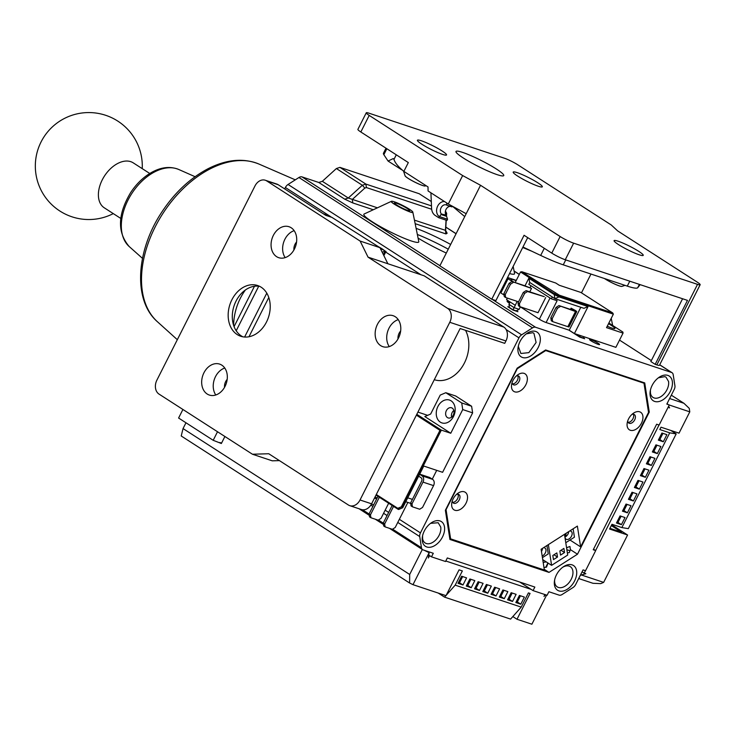 <?xml version="1.0" encoding="UTF-8"?>
<svg xmlns="http://www.w3.org/2000/svg" width="737" height="737" viewBox="0 0 737 737"><rect width="100%" height="100%" fill="white"/><g stroke="black" fill="none" stroke-linecap="round" stroke-linejoin="round"><path stroke-width="1.11" d="M392.6 529.148L421.463 547.729L419.722 536.564A5.352 3.418 -57.2 0 1 420.449 532.888L518.968 337.859A5.352 3.418 -57.2 0 1 521.621 334.828L532.529 327.864A5.352 3.418 -57.2 0 1 535.559 327.256L671.545 372.471A5.352 3.418 -57.2 0 1 672.052 372.71A5.352 3.418 -57.2 0 1 673.185 374.636L674.926 385.801A5.352 3.418 122.8 0 1 674.198 389.477L666.819 404.097L669.288 404.917L659.127 425.046L656.649 424.226L593.23 549.756L595.708 550.585L593.525 549.176M284.685 188.902L285.394 187.502A5.352 3.418 -57.2 0 1 288.056 184.471L298.955 177.506L532.529 327.864M268.793 297.518L248.977 336.754M434.286 379.702A31.424 23.86 -71.6 0 0 462.56 366.271A31.424 23.86 -71.6 0 0 465.544 330.323M373.272 209.75L352.839 202.951L344.741 199.183L318.789 182.481L301.995 176.889A5.352 3.418 122.8 0 0 298.955 177.506M415.161 223.68L445.959 233.924L447.138 233.233L445.618 230.386L414.443 220.133M391.365 201.339L364.152 213.997A30.751 3.823 26.8 0 0 389.578 231.538A30.751 3.823 26.8 0 0 418.791 241.598L412.831 212.182M450.657 244.444A40.111 4.984 26.8 0 0 416.101 228.35M418.082 238.106A40.111 4.984 26.8 0 0 446.309 253.049M509.553 273.574A30.751 3.823 26.8 0 0 514.573 273.445L513.155 266.435M583.207 337.795L584.681 338.744L579.724 337.095L568.872 330.102M509.414 307.255L507.775 306.703L512.961 310.047L517.918 311.696L516.444 310.747M591.12 340.881A5.62 0.7 26.8 0 0 596.417 343.672A5.62 0.7 26.8 0 0 599.605 344.566A5.62 0.7 26.8 0 0 594.906 341.415A5.62 0.7 26.8 0 0 589.572 339.499A5.62 0.7 26.8 0 0 591.12 340.881M510.087 302.124A5.62 0.7 26.8 0 0 507.084 301.304A5.62 0.7 26.8 0 0 508.631 302.677A5.62 0.7 26.8 0 0 509.525 303.229M595.708 550.585L585.537 570.714L583.068 569.894L575.68 584.505A5.352 3.418 122.8 0 1 573.018 587.536L562.119 594.501A5.352 3.418 122.8 0 1 559.079 595.118L548.89 591.728L547.094 595.275L533.054 590.613L531.156 589.388L445.784 560.995M449.92 539.456L445.369 510.271L517.162 368.159L545.638 349.964L644.728 382.918L649.269 412.094L577.486 554.206L549.01 572.4L449.92 539.456M543.178 562.377L546.255 561.907M548.061 563.068L546.504 567.14L543.98 567.527M544.256 569.342L549.01 572.4M566.56 547.729L569.922 546.486L570.41 549.645L577.486 554.206M570.41 549.645L569.296 552.584L567.37 552.879M566.467 547.112L567.26 547.628M648.403 411.532L649.269 412.094M421.463 547.729A5.352 3.418 122.8 0 0 422.596 549.655A5.352 3.418 122.8 0 0 423.093 549.894L433.292 553.284L431.495 556.84L445.535 561.511L447.322 557.955L534.85 587.057L533.054 590.613M391.319 201.394L391.319 201.413C389.781 202.795 412.591 214.32 412.803 212.265L412.803 212.247A12.032 1.492 26.8 0 0 409.505 209.28A12.032 1.492 26.8 0 0 398.146 203.311A12.032 1.492 26.8 0 0 391.329 201.385A12.032 1.492 26.8 0 0 401.398 208.147A12.032 1.492 26.8 0 0 412.812 212.238L412.803 212.265M448.262 249.189A40.111 4.984 26.8 0 0 417.345 234.467M407.349 208.571A8.558 1.069 26.8 0 0 399.279 204.324A8.558 1.069 26.8 0 0 394.433 202.951A8.558 1.069 26.8 0 0 401.591 207.76A8.558 1.069 26.8 0 0 409.708 210.671A8.558 1.069 26.8 0 0 407.349 208.571M431.495 556.84L429.588 555.615L428.39 557.983L429.137 552.695L412.987 584.671L446.014 595.653L459.059 569.839L462.357 570.935L455.18 585.15L521.234 607.113L528.411 592.898L530.05 593.442L517.006 619.264L512.832 616.574M544.938 594.556L543.998 596.417L545.583 594.777M668.044 407.377L669.601 407.902L668.606 406.271M668.229 407.017L669.601 407.902M585.445 570.687L584.201 573.146L582.101 571.801M659.025 425.019L595.625 550.53M519.723 582.027L531.156 589.388M584.201 573.146L585.851 573.699L581.355 574.971L603.649 582.377L627.574 535.007L611.71 524.799M671.324 395.17L683.936 403.286L689.252 408.362L689.786 411.845L679.026 433.163L661.006 427.202L659.827 429.542L669.73 432.84L621.871 527.581L611.968 524.283L609.573 529.028L627.574 535.007M689.786 411.845L669.242 405.009M625.013 517.558L620.057 515.909L616.464 523.012L621.42 524.661L625.013 517.558M630.992 505.711L626.035 504.071L622.452 511.174L627.399 512.823L630.992 505.711M636.971 493.873L632.024 492.224L628.431 499.327L633.387 500.976L636.971 493.873M642.959 482.026L638.002 480.386L634.41 487.489L639.366 489.138L642.959 482.026M648.938 470.188L643.981 468.539L640.398 475.641L645.345 477.29L648.938 470.188M654.917 458.34L649.97 456.7L646.377 463.803L651.333 465.452L654.917 458.34M660.905 446.502L655.948 444.853L652.356 451.956L657.312 453.605L660.905 446.502M666.884 434.655L661.927 433.015L658.344 440.118L663.3 441.767L666.884 434.655M517.024 619.264L531.884 624.211L546.587 595.109M462.983 584.975L466.567 577.872L461.62 576.223L458.027 583.326L462.983 584.975L459.519 582.746L462.643 576.564M471.238 587.721L474.831 580.618L469.874 578.969L466.281 586.072L471.238 587.721L467.774 585.491L470.897 579.31M479.492 590.466L483.085 583.363L478.129 581.714L474.545 588.817L479.492 590.466L476.038 588.237L479.161 582.055M487.756 593.211L491.339 586.108L486.383 584.459L482.799 591.562L487.756 593.211L484.292 590.982L487.415 584.8M496.01 595.957L499.603 588.854L494.647 587.205L491.054 594.308L496.01 595.957L492.546 593.727L495.669 587.546M504.265 598.702L507.857 591.599L502.901 589.95L499.308 597.053L504.265 598.702L500.81 596.473L503.933 590.291M512.528 601.447L516.112 594.344L511.156 592.695L507.572 599.798L512.528 601.447L509.064 599.218L512.187 593.036M520.783 604.193L524.366 597.09L519.419 595.441L515.826 602.544L520.783 604.193L517.319 601.963L520.442 595.782M667.298 403.139L667.464 404.254L669.288 404.917M683.936 403.286L669.629 398.533M666.911 403.904L667.464 404.254M224.896 436.497L221.358 443.508L213.196 440.302L178.594 418.026L182.914 409.468M318.789 182.481L322.336 181.311L336.385 168.543L339.923 167.373L419.196 193.73L431.302 201.523M563.75 566.541A14.712 9.397 122.8 0 0 563.4 566.771A14.712 9.397 122.8 0 0 554.528 580.563A14.712 9.397 122.8 0 0 567.287 589.241A14.712 9.397 122.8 0 0 576.601 570.816A14.712 9.397 122.8 0 0 563.75 566.541M422.329 541.041A14.712 9.397 122.8 0 0 435.18 545.306A14.712 9.397 122.8 0 0 444.485 526.881A14.712 9.397 122.8 0 0 431.283 522.846A14.712 9.397 122.8 0 0 422.412 536.637A14.712 9.397 122.8 0 0 422.329 541.041M650.163 395.483A14.712 9.397 122.8 0 0 663.005 399.758A14.712 9.397 122.8 0 0 672.31 381.333A14.712 9.397 122.8 0 0 659.118 377.289A14.712 9.397 122.8 0 0 650.237 391.08A14.712 9.397 122.8 0 0 650.163 395.483M527.351 333.133A14.712 9.397 122.8 0 0 527.001 333.364A14.712 9.397 122.8 0 0 518.129 347.145A14.712 9.397 122.8 0 0 530.889 355.824A14.712 9.397 122.8 0 0 540.203 337.399A14.712 9.397 122.8 0 0 527.351 333.133M266.785 293.142L244.62 337.03M445.959 233.924L445.434 230.441L446.051 220.151M377.418 207.825L348.288 198.013L362.337 185.254L365.874 184.084L431.477 205.899M352.839 202.951L352.304 199.469L364.833 188.082L366.409 187.566L431.67 209.262M344.741 199.183L348.288 198.013L322.336 181.311M545.758 567.25L547.913 562.976M569.987 550.76L566.873 549.719M213.196 440.302L217.516 431.744M219.801 442.504L221.561 443.094M426.594 551.064L429.137 552.695L424.171 550.253M580.71 574.556L581.355 574.971L580.268 575.431M578.692 578.536L592.999 583.299L600.719 583.63L603.649 582.377M609.923 528.328L621.659 532.234L611.314 525.573M670.845 430.472L676.179 433.909L628.32 528.65L621.871 527.581M676.179 433.909L669.73 432.84M621.42 524.661L617.956 522.432L621.079 516.25M616.933 522.091L617.956 522.432M627.399 512.823L623.944 510.594L627.067 504.412M622.912 510.253L623.944 510.594M633.387 500.976L629.923 498.746L633.046 492.565M628.891 498.405L629.923 498.746M639.366 489.138L635.902 486.908L639.034 480.727M634.879 486.567L635.902 486.908M645.345 477.29L641.89 475.061L645.013 468.879M640.858 474.72L641.89 475.061M651.333 465.452L647.869 463.223L650.992 457.041M646.846 462.882L647.869 463.223M657.312 453.605L653.857 451.376L656.98 445.194M652.825 451.035L653.857 451.376M663.3 441.767L659.836 439.538L662.959 433.356M658.804 439.197L659.836 439.538M422.319 549.48L409.689 574.473L183.043 428.575L181.228 435.991L409.606 583.013L409.689 574.473M521.234 607.113L510.594 619.098L444.54 597.127L438.22 593.064M444.54 597.127L445.885 595.616M446.226 595.229L455.18 585.15M458.488 582.405L459.519 582.746M466.751 585.15L467.774 585.491M475.006 587.896L476.038 588.237M483.26 590.641L484.292 590.982M491.524 593.386L492.546 593.727M499.778 596.132L500.81 596.473M508.033 598.877L509.064 599.218M516.296 601.622L517.319 601.963M234.071 326.629L254.468 286.26M336.385 168.543L362.337 185.254L364.833 188.082M339.923 167.373L365.874 184.084L366.409 187.566M445.452 211.022L446.659 213.288L446.493 216.033M446.235 220.206L445.618 230.386M554.685 579.715A12.032 7.683 122.8 0 0 557.273 586.901A12.032 7.683 122.8 0 0 565.242 586.062A12.032 7.683 122.8 0 0 572.52 575.864A12.032 7.683 122.8 0 0 570.309 566.661A12.032 7.683 122.8 0 0 562.699 567.278M422.577 535.79L422.614 538.636A12.032 7.683 122.8 0 0 425.166 542.966A12.032 7.683 122.8 0 0 435.834 539.908A12.032 7.683 122.8 0 0 440.735 527.056L438.193 522.726L430.583 523.344M650.403 390.232L650.449 393.079A12.032 7.683 122.8 0 0 652.991 397.409A12.032 7.683 122.8 0 0 663.659 394.359A12.032 7.683 122.8 0 0 668.57 381.508L666.018 377.178L664.894 376.635L658.417 377.786M518.286 346.307L520.875 353.484L528.844 352.645L536.112 342.447L533.91 333.244L532.777 332.7L526.301 333.861M236.199 330.775L258.715 286.214M445.452 213.85L446.355 215.195L446.659 213.288M446.355 215.195L441.371 214.006L438.708 217.71L446.963 220.455L447.562 219.267L439.307 216.521A8.024 6.089 -71.6 0 1 437.179 207.29A8.024 6.089 -71.6 0 1 444.595 201.606M183.043 428.575L185.973 422.78M445.682 213.923L445.341 211.712M409.606 583.013L412.987 584.671M580.618 546.872L577.375 526.089L541.124 549.249L544.367 570.023L450.611 538.848L446.06 509.672L517.245 368.749L545.73 350.554L643.991 383.222L648.542 412.398L580.618 546.872L569.996 540.028M630.347 430.279A10.429 6.661 122.8 0 0 642.775 419.335A10.429 6.661 122.8 0 0 633.507 413.162A10.429 6.661 122.8 0 0 627.215 422.937A10.429 6.661 122.8 0 0 630.347 430.279M514.748 391.844A10.429 6.661 122.8 0 0 527.176 380.9A10.429 6.661 122.8 0 0 517.908 374.718A10.429 6.661 122.8 0 0 511.616 384.502A10.429 6.661 122.8 0 0 514.748 391.844M454.922 510.271A10.429 6.661 122.8 0 0 467.35 499.327A10.429 6.661 122.8 0 0 458.082 493.145A10.429 6.661 122.8 0 0 451.79 502.929A10.429 6.661 122.8 0 0 454.922 510.271M573.128 528.807L574.436 537.19L565.786 542.718M642.213 382.079L643.991 383.222M545.223 350.232L545.73 350.554M449.736 538.296L450.611 538.848M627.694 421.011A5.085 3.243 122.8 0 0 628.799 423.084A5.085 3.243 122.8 0 0 629.278 423.314A5.085 3.243 122.8 0 0 634.493 420.219A5.085 3.243 122.8 0 0 634.299 414.544A5.085 3.243 122.8 0 0 631.95 414.397M512.095 382.567A5.085 3.243 122.8 0 0 513.201 384.65A5.085 3.243 122.8 0 0 513.68 384.88A5.085 3.243 122.8 0 0 518.894 381.784A5.085 3.243 122.8 0 0 518.701 376.1A5.085 3.243 122.8 0 0 516.351 375.962M452.269 501.003A5.085 3.243 122.8 0 0 453.375 503.076A5.085 3.243 122.8 0 0 453.854 503.307A5.085 3.243 122.8 0 0 459.068 500.211A5.085 3.243 122.8 0 0 458.875 494.536A5.085 3.243 122.8 0 0 456.525 494.389M566.523 533.026A4.68 2.994 122.8 0 0 566.062 539.189A4.68 2.994 122.8 0 0 566.504 539.392A4.68 2.994 122.8 0 0 571.304 536.545A4.68 2.994 122.8 0 0 571.129 531.313A4.68 2.994 122.8 0 0 569.664 531.018M512.473 383.876A5.085 3.243 122.8 0 0 516.95 381.02A5.085 3.243 122.8 0 0 517.696 375.769M452.656 502.302A5.085 3.243 122.8 0 0 457.124 499.446A5.085 3.243 122.8 0 0 457.87 494.195M628.081 422.31A5.085 3.243 122.8 0 0 632.549 419.464A5.085 3.243 122.8 0 0 633.295 414.203M542.432 557.633L548.254 553.92L546.946 545.527M542.174 556.002A4.68 2.994 122.8 0 0 545.666 552.096A4.68 2.994 122.8 0 0 544.947 548.042A4.68 2.994 122.8 0 0 543.491 547.738M542.745 559.65L551.598 565.343L548.365 544.625M564.478 534.334L567.702 555.053L551.598 565.343M556.85 552.916L552.824 555.486L553.469 559.613L557.494 557.043L556.85 552.916M564.542 552.538L563.897 548.411L559.871 550.981L560.516 555.108L564.542 552.538L561.004 550.263M565.03 536.987A4.68 2.994 122.8 0 0 565.187 536.914A4.68 2.994 122.8 0 0 566.2 536.278A4.68 2.994 122.8 0 0 568.697 531.635M541.455 551.387A4.68 2.994 122.8 0 0 542.515 548.356M557.494 557.043L553.957 554.758M565.076 536.214L565.187 536.914L566.2 536.278L565.196 535.633M565.85 534.03L566.2 536.278M575.514 311.511L558.932 305.569L574.123 310.618L571.111 308.167L575.367 310.498A4.818 0.599 -153.2 0 1 576.693 311.677A4.818 0.599 -153.2 0 1 575.514 311.511L567.849 326.675L552.658 321.618L552.206 318.697L550.825 317.813L551.276 320.724L552.658 321.618M560.313 306.463L557.467 308.278L552.206 318.697M576.693 311.677L569.038 326.832A4.818 0.599 -153.2 0 1 567.849 326.675M529.774 282.483L528.834 284.344L551.331 298.817L557.108 300.742L546.099 322.53A5.352 0.663 -153.2 0 1 539.337 319.204L520.368 306.841M574.409 333.566L588.052 306.564L583.953 308.315L554.887 298.651L529.627 282.391L528.991 278.31L529.691 276.716L559.392 295.205L612.696 312.93L613.35 314.146L606.533 327.643L623.041 333.133L615.865 347.348L574.409 333.566L569.222 330.222L546.099 322.53M569.222 330.222L580.811 307.274M571.111 308.167L570.475 309.411M558.932 305.569L556.085 307.384L550.825 317.813M557.467 308.278L556.085 307.384M552.271 296.965L551.331 298.817M525.002 285.827L511.957 281.497L531.506 288.425L525.002 285.827L529.184 277.545L520.534 271.971L515.181 282.566M530.115 287.531L531.018 285.744M531.506 288.425L529.783 291.834M545.693 297.555L538.028 312.718L519.871 306.675L519.41 303.755L524.68 293.335L527.526 291.52L544.302 296.67L526.144 290.627L523.288 292.442L518.028 302.87L519.41 303.755M520.304 306.951L519.115 309.328L516.222 310.857L512.924 309.761L514.159 307.679L519.115 309.328M512.722 281.746L508.051 278.743L507.894 277.619L500.718 291.824L500.874 292.957L504.034 294.993M510.142 302.004L508.963 304.335L514.159 307.679L517.153 301.359M507.342 298.098L506.54 299.683L515.191 305.256M613.35 314.146L559.346 296.182L554.611 293.86L529.184 277.545L529.525 276.661L521.907 271.76L520.534 271.971M588.052 306.564L558.987 296.9L559.392 295.205M554.887 298.651L558.987 296.9L554.252 294.57L554.887 298.651M555.256 293.169L554.252 294.57L528.991 278.31M513.339 282.382L510.492 284.206L505.223 294.625L505.683 297.545L518.553 301.82M511.957 281.497L509.101 283.312L503.841 293.731L504.292 296.652L505.683 297.545M518.028 302.87L518.479 305.781L519.871 306.675M526.144 290.627L527.526 291.52M500.874 292.957L508.051 278.743M507.894 277.619L516.278 280.401M580.424 335.565L579.687 336.809L574.888 333.723M608.863 323.027L622.894 332.065L623.041 333.133M608.513 323.709A12.032 1.492 -153.2 0 1 614.732 328.638A12.032 1.492 -153.2 0 1 607.251 326.215M509.101 283.312L510.492 284.206M503.841 293.731L505.223 294.625M523.288 292.442L524.68 293.335M508.963 304.335L509.46 307.532L512.924 309.761M513.726 282.087A12.032 1.492 -153.2 0 1 510.925 279.673A12.032 1.492 -153.2 0 1 516.121 280.705M521.907 271.76L555.762 283.017L559.226 285.247L580.857 292.442L612.696 312.93M584.717 336.984L582.995 337.905L579.687 336.809M419.62 474.287L422.025 475.835A4.818 3.657 108.4 0 1 422.983 482.109L411.983 503.896L410.592 503.002L421.601 481.215A2.672 2.027 108.4 0 0 421.067 477.733L418.662 476.185M419.685 474.149L429.653 477.456L432.591 479.354A4.818 3.657 108.4 0 1 433.559 485.619L422.55 507.415L419.703 509.23L412.434 506.816L411.053 505.923L410.592 503.002M411.983 503.896L412.434 506.816M436.709 470.353L432.269 479.142M376.303 494.49L397.777 508.318L401.361 506.78L439.971 430.334L441.343 430.122L450.758 433.255L424.807 416.552L430.657 414.037L440.229 395.087L445.793 392.71L455.706 395.999L471.616 406.244L472.629 412.867L442.605 472.316L423.775 466.051L402.715 507.738L398.127 509.331L375.999 495.089M453.845 410.463A5.352 4.063 -71.6 0 0 451.606 417.179M416.801 414.323L441.343 430.122L402.227 507.572L401.361 506.78M472.629 412.867L462.725 409.569L450.758 433.255M377.961 496.351L369.071 513.938L370.462 514.831L379.343 497.245M370.462 514.831L370.914 517.752L378.182 520.165L381.029 518.351L388.657 503.242M392.148 505.481L383.258 523.077L384.65 523.97L385.101 526.881L392.37 529.304L395.216 527.48L407.865 502.441M384.65 523.97L393.53 506.374M383.258 523.077L383.719 525.997L385.101 526.881M427.635 415.336L417.916 412.103M445.793 392.71L461.712 402.955L471.616 406.244M462.725 409.569L461.712 402.955M447.442 417.593A5.352 4.063 108.4 0 1 446.161 411.089A5.352 4.063 108.4 0 1 451.523 407.782A5.352 4.063 108.4 0 1 453.688 414.139A5.352 4.063 108.4 0 1 448.151 417.934A5.352 4.063 108.4 0 1 447.442 417.593M440.321 422.144A12.032 9.139 108.4 0 1 441.656 401.812A12.032 9.139 108.4 0 1 455.144 410.491A12.032 9.139 108.4 0 1 440.321 422.144M397.777 508.318L398.625 509.497L402.715 507.738M369.071 513.938L369.532 516.858L370.914 517.752M439.971 430.334L416.377 415.152M449.782 322.29L505.932 340.964L504.725 343.35L460.137 328.527L371.586 503.822A10.668 8.098 108.4 0 1 361.314 509.507L349.753 505.665A10.668 8.098 108.4 0 1 348.352 504.983L268.747 453.743L252.45 454.232L159.008 394.083A10.668 8.098 -71.6 0 1 156.87 380.181L255.002 185.917A10.668 8.098 108.4 0 1 265.274 180.233A10.668 8.098 108.4 0 1 266.683 180.906L360.126 241.063L368.049 257.149L447.654 308.398A10.668 8.098 -71.6 0 1 449.782 322.29L360.024 499.981A10.668 8.098 108.4 0 1 349.753 505.665M371.466 504.053L373.696 504.79M374.46 498.129L376.69 498.875M377.058 498.148L375.096 496.876M505.932 340.964A10.668 8.098 -71.6 0 0 503.804 327.071L424.199 275.822L368.049 257.149M279.415 460.607L272.266 460.828L252.45 454.232M395.272 316.735A16.315 12.391 108.4 0 1 399.178 336.56A16.315 12.391 108.4 0 1 382.825 346.666A16.315 12.391 108.4 0 1 376.22 327.274A16.315 12.391 108.4 0 1 393.125 315.703A16.315 12.391 108.4 0 1 395.272 316.735M221.791 365.137A16.315 12.391 108.4 0 1 225.706 384.963A16.315 12.391 108.4 0 1 209.345 395.06A16.315 12.391 108.4 0 1 202.739 375.677A16.315 12.391 108.4 0 1 219.644 364.106A16.315 12.391 108.4 0 1 221.791 365.137M261.156 287.209A26.744 20.304 108.4 0 1 267.559 319.711A26.744 20.304 108.4 0 1 240.759 336.275A26.744 20.304 108.4 0 1 229.926 304.492A26.744 20.304 108.4 0 1 257.628 285.523A26.744 20.304 108.4 0 1 261.156 287.209M291.189 227.761A16.315 12.391 108.4 0 1 295.095 247.586A16.315 12.391 108.4 0 1 278.743 257.692A16.315 12.391 108.4 0 1 272.137 238.3A16.315 12.391 108.4 0 1 289.033 226.729A16.315 12.391 108.4 0 1 291.189 227.761M233.629 325.376A48.135 36.546 108.4 0 1 245.403 289.973M323.073 213.61L331.89 217.378L379.942 247.66L387.865 263.745M379.942 247.66L360.126 241.063M380.283 248.351A8.024 0.995 -153.2 0 1 385.193 251.087L382.512 249.106A10.696 1.327 -153.2 0 0 378.864 246.959M265.274 180.233L276.836 184.075A10.668 8.098 108.4 0 1 278.245 184.757L325.736 215.333L331.89 217.378M398.238 319.628A16.315 12.391 -71.6 0 0 387.782 331.116A16.315 12.391 -71.6 0 0 389.274 346.583M224.757 368.03A16.315 12.391 -71.6 0 0 214.301 379.518A16.315 12.391 -71.6 0 0 215.794 394.986M242.869 336.809A26.744 20.304 108.4 0 1 234.053 305.864A26.744 20.304 108.4 0 1 259.645 286.352M294.155 230.653A16.315 12.391 -71.6 0 0 283.699 242.141A16.315 12.391 -71.6 0 0 285.191 257.609M383.866 255.628L386.022 251.363M383.397 254.661L385.193 251.087L382.162 252.257M400.652 330.987A8.291 6.292 -71.6 0 0 398.008 338.937M227.18 379.389A8.291 6.292 -71.6 0 0 224.536 387.34M296.569 242.012A8.291 6.292 -71.6 0 0 293.925 249.963M697.524 284.362L573.635 243.164A10.668 1.327 -153.2 0 1 560.148 236.531L480.542 185.282L462.652 175.563L369.209 115.414A10.668 1.327 26.8 0 1 366.271 112.789A10.668 1.327 26.8 0 1 368.896 113.157L504.348 158.197A10.668 1.327 -153.2 0 1 517.835 164.83L611.277 224.988L617.615 230.865L697.211 282.105A10.668 1.327 26.8 0 1 700.15 284.731A10.668 1.327 26.8 0 1 697.524 284.362L656.851 364.889L655.184 364.336L687.483 300.383L565.261 259.746A10.668 1.327 -153.2 0 1 551.773 253.113L524.071 235.278L491.763 299.231L495.9 300.604L527.71 237.618M682.582 298.752L650.854 361.554L655.184 364.336M491.763 299.231L439.86 265.817L480.542 185.282M590.973 274.044L581.484 292.838M651.342 360.586L619.522 340.098M640.131 284.639L637.735 287.706A42.792 5.325 -153.2 0 1 627.288 286.122L563.252 264.832A42.792 5.325 26.8 0 1 540.682 255.435L522.957 247.024M656.851 364.889A10.668 1.327 26.8 0 0 659.468 365.257L700.15 284.731M466.189 213.712L448.289 203.992L462.652 175.563M531.856 251.253A218.76 27.205 -153.2 0 1 522.726 247.494M452.638 206.397L464.725 216.595M638.739 251.345A16.315 2.027 -153.2 0 1 643.226 255.352A16.315 2.027 -153.2 0 1 627.749 249.806A16.315 2.027 -153.2 0 1 614.096 240.64A16.315 2.027 -153.2 0 1 623.345 243.256A16.315 2.027 -153.2 0 1 638.739 251.345M442.053 150.947A16.315 2.027 -153.2 0 1 446.539 154.954A16.315 2.027 -153.2 0 1 431.062 149.408A16.315 2.027 -153.2 0 1 417.418 140.242A16.315 2.027 -153.2 0 1 426.668 142.849A16.315 2.027 -153.2 0 1 442.053 150.947M496.388 169.013A26.744 3.326 -153.2 0 1 503.739 175.581A26.744 3.326 -153.2 0 1 478.368 166.488A26.744 3.326 -153.2 0 1 456 151.463A26.744 3.326 -153.2 0 1 471.155 155.747A26.744 3.326 -153.2 0 1 496.388 169.013M537.835 182.794A16.315 2.027 -153.2 0 1 542.321 186.802A16.315 2.027 -153.2 0 1 526.844 181.256A16.315 2.027 -153.2 0 1 513.201 172.09A16.315 2.027 -153.2 0 1 522.45 174.706A16.315 2.027 -153.2 0 1 537.835 182.794M448.289 203.992L428.068 190.966L428.022 186.94L403.867 171.389C398.22 166.719 394.921 162.72 393.973 159.376L393.245 158.575L388.067 161.044L401.656 169.786M386.013 148.201L383.47 153.222A42.792 5.325 26.8 0 0 383.848 154.687L388.067 161.044M403.867 171.389L408.326 162.564L360.835 131.987L369.209 115.414M625.04 285.376L621.908 286.38A11.368 1.41 -153.2 0 1 614.769 284.058A11.368 1.41 -153.2 0 1 604.524 278.558M426.097 185.696L425.231 185.973A11.368 1.41 -153.2 0 1 414.609 181.993A11.368 1.41 -153.2 0 1 405.101 175.811L403.535 171.168M430.933 192.818L431.578 208.212A10.696 8.125 108.4 0 0 435.198 215.444L438.708 217.71M452.684 206.369L451.892 206.876L446.944 205.227A5.352 4.063 -71.6 0 0 446.235 204.886A5.352 4.063 -71.6 0 0 441.159 207.604A5.352 4.063 -71.6 0 0 441.371 214.006M446.576 202.878L446.944 205.227M366.271 112.789L357.896 129.371A10.668 1.327 26.8 0 0 360.835 131.987M622 286.343A11.368 1.41 -153.2 0 1 615.036 284.206A11.368 1.41 -153.2 0 1 604.432 278.522M425.323 185.945A11.368 1.41 -153.2 0 1 414.59 182.021A11.368 1.41 -153.2 0 1 405.064 175.71M476.701 165.632A26.744 3.326 -153.2 0 1 480.054 167.327M450.418 206.388A5.352 4.063 -71.6 0 0 445.885 209.704A5.352 4.063 -71.6 0 0 446.327 215.646L447.562 219.267M446.631 216.365L441.187 214.55M149.768 173.481L133.25 162.859A26.744 17.08 122.8 0 0 104.414 176.097A26.744 17.08 122.8 0 0 104.304 207.825L120.813 218.456M222.427 250.405L205.734 283.469M362.493 509.774L369.09 514.011M378.413 520.018L383.277 523.15M370.849 505.103L372.876 506.411M383.581 513.293L387.063 515.541M397.768 522.432L419.722 536.564M385.156 510.17L388.648 512.418M399.343 519.309L420.449 532.888M285.394 187.502L330.646 216.632M385.672 252.054L420.891 274.717M506.153 329.614L518.968 337.859M288.056 184.471L521.621 334.828M301.995 176.889L439.925 265.688M492.307 299.406L535.559 327.256M445.821 227.153L456.065 233.749M514.104 271.115L519.281 274.45M659.689 364.833L671.545 372.471M574.049 310.056L573.819 310.517M550.051 297.997L539.337 319.204M422.983 482.109L433.559 485.619M422.025 475.835L432.591 479.354M407.727 497.834L412.416 499.391M371.586 503.822L360.024 499.981M447.654 308.398L503.804 327.071M278.245 184.757L266.683 180.906M565.261 259.746L573.635 243.164M551.773 253.113L560.148 236.531M540.682 255.435L544.293 248.295M637.735 287.706L639.403 284.399M563.252 264.832L565.749 259.903M627.288 286.122L629.776 281.193M393.973 159.376L396.276 154.807M383.848 154.687L386.851 148.745M195.075 176.705L178.75 169.482A46.026 29.406 122.8 0 0 131.702 193.665A46.026 29.406 122.8 0 0 129.168 246.508L142.499 258.374M295.288 179.846L258.908 164.038A94.272 60.222 122.8 0 0 162.766 213.666A94.272 60.222 122.8 0 0 157.396 321.719L177.322 339.693M672.052 372.71L659.716 364.769M519.318 274.385L514.085 271.013M456.092 233.684L445.821 227.079M422.596 549.655L389.477 528.337M383.48 524.477L375.29 519.207M369.292 515.347L359.057 508.751M611.222 318.356L612.659 325.478M405.755 501.731L410.647 503.362M178.75 169.482C170.404 166.138 161.477 167.041 151.997 172.191C143.678 176.825 136.575 183.605 130.698 192.523C117.634 214.338 117.128 232.33 129.168 246.508M142.232 168.635A53.488 53.488 0 0 0 82.083 112.991A53.488 53.488 0 0 0 37.725 181.892A53.488 53.488 0 0 0 113.277 213.61M258.908 164.038C243.376 157.792 226.379 159.385 207.898 168.81C189.685 178.455 174.153 193.149 161.283 212.892C136.004 251.299 132.936 300.493 157.396 321.719"/></g></svg>
